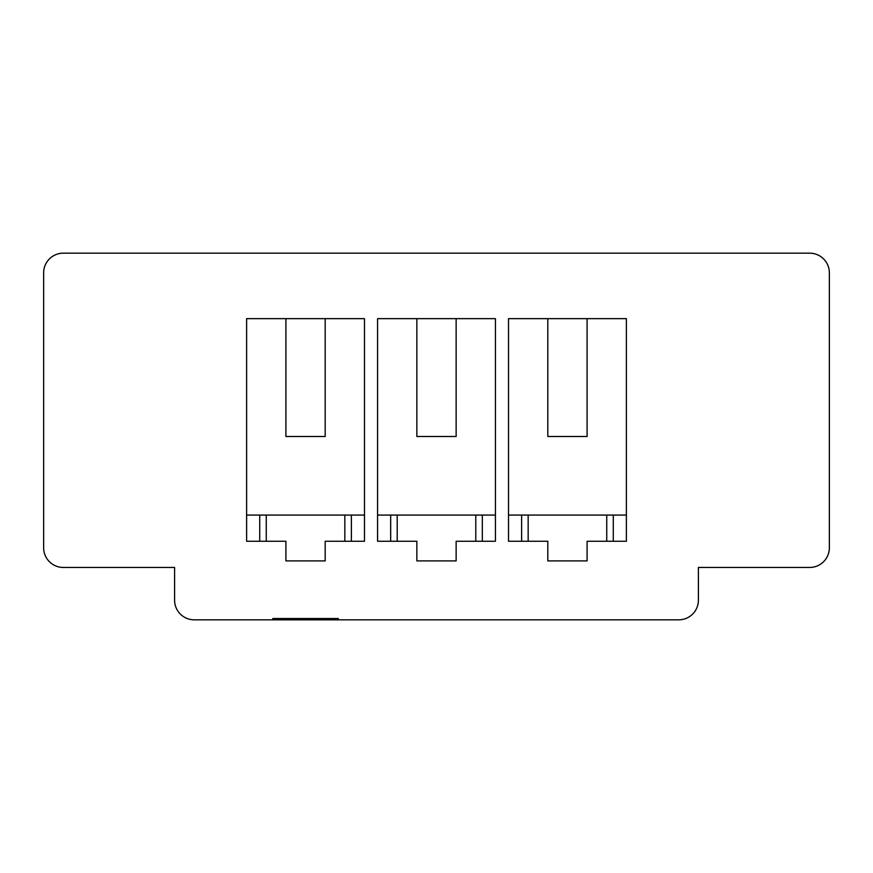 <?xml version="1.0" encoding="UTF-8"?>
<svg xmlns="http://www.w3.org/2000/svg" width="873" height="873" viewBox="0 0 873 873"><rect width="100%" height="100%" fill="white"/><g stroke="black" fill="none" stroke-linecap="round" stroke-linejoin="round"><path stroke-width="1.31" d="M416.858 541.26L377.572 541.26L377.572 318.645L495.428 318.645L495.428 541.26L456.143 541.26L456.143 560.903L416.858 560.903L416.858 541.26M547.808 541.26L508.523 541.26L508.523 318.645L626.378 318.645L626.378 541.26L587.092 541.26L587.092 560.903L547.808 560.903L547.808 541.26M285.908 541.26L246.623 541.26L246.623 318.645L364.478 318.645L364.478 541.26L325.192 541.26L325.192 560.903L285.908 560.903L285.908 541.26M272.812 619.83L194.243 619.83A19.643 19.643 0 0 1 174.6 600.188L174.6 567.45L63.293 567.45A19.643 19.643 0 0 1 43.65 547.808L43.65 272.812A19.643 19.643 0 0 1 63.293 253.17L809.708 253.17A19.643 19.643 0 0 1 829.35 272.812L829.35 547.808A19.643 19.643 0 0 1 809.708 567.45L698.4 567.45L698.4 600.188A19.643 19.643 0 0 1 678.758 619.83L272.812 619.83L272.812 618.52L338.288 618.52L338.288 619.83M285.908 318.645L285.908 436.5L325.192 436.5L325.192 318.645M344.835 541.26L344.835 515.07L266.265 515.07L266.265 541.26M416.858 318.645L416.858 436.5L456.143 436.5L456.143 318.645M475.785 541.26L475.785 515.07L397.215 515.07L397.215 541.26M547.808 318.645L547.808 436.5L587.092 436.5L587.092 318.645M606.735 541.26L606.735 515.07L528.165 515.07L528.165 541.26M528.165 515.07L508.523 515.07M626.378 515.07L606.735 515.07M495.428 515.07L482.333 515.07L482.333 541.26M521.618 541.26L521.618 515.07M613.283 515.07L613.283 541.26M397.215 515.07L377.572 515.07M482.333 515.07L475.785 515.07M364.478 515.07L351.382 515.07L351.382 541.26M390.668 541.26L390.668 515.07M266.265 515.07L246.623 515.07M351.382 515.07L344.835 515.07M259.718 541.26L259.718 515.07M305.55 618.52L305.55 619.83"/></g></svg>
